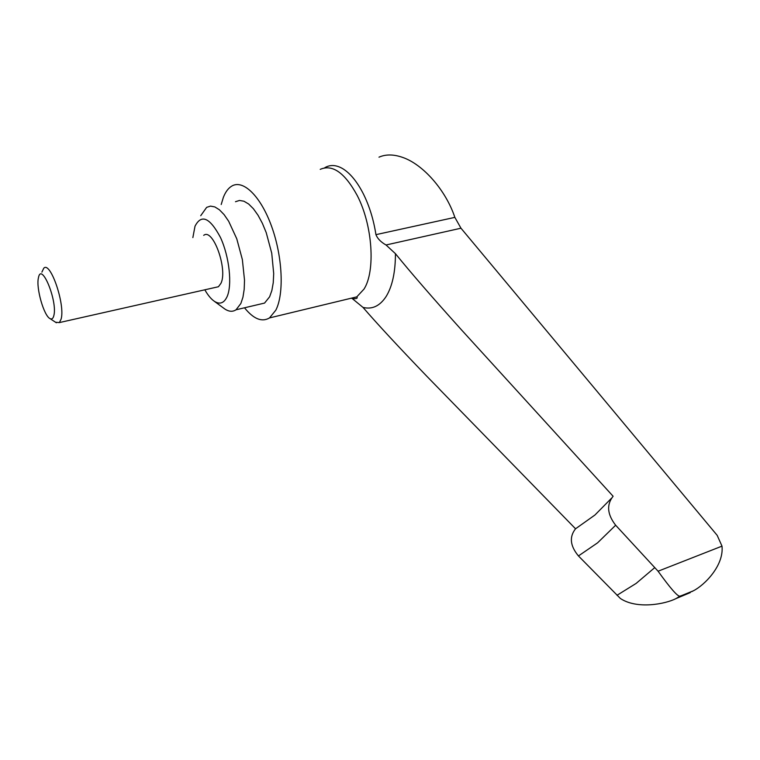 <?xml version="1.0" encoding="UTF-8"?>
<svg xmlns="http://www.w3.org/2000/svg" width="760" height="760" viewBox="0 0 760 760"><rect width="100%" height="100%" fill="white"/><g stroke="black" fill="none" stroke-linecap="round" stroke-linejoin="round"><path stroke-width="1.14" d="M221.207 204.506L223.355 197.391C225.473 191.966 228.256 188.214 231.705 186.133C243.114 179.066 260.851 196.251 271.709 226.679C282.653 257.013 284.202 293.997 275.823 310.175L269.496 317.927C261.905 322.411 253.574 319.038 244.511 307.791M200.725 215.697L206.663 207.347L210.52 206.112L214.823 206.919L219.402 209.779L224.076 214.595L228.655 221.226L236.759 238.773L242.364 259.597L244.52 280.202L244.188 289.341L242.943 297.217L240.844 303.525L236.037 309.785C232.664 312.008 228.864 311.714 224.646 308.883L223.326 307.904M235.486 201.714L239.495 200.45L243.941 201.219L248.634 204.003L253.412 208.753L258.058 215.28L262.39 223.345L266.219 232.617L271.738 253.203L273.704 273.628L273.248 282.701L271.861 290.529L269.61 296.818L264.556 303.078L258.419 304.522M192.859 237.585L195.006 226.243C201.371 213.798 209.845 217.541 220.447 237.443C229.377 256.671 232.408 285.01 227.031 296.79C223.962 303.249 219.716 304.741 214.291 301.255C211.042 299.003 207.888 295.184 204.829 289.807M41.895 272.137L43.767 268.223C50.388 260.642 65.512 305.055 61.066 319.219L59.356 322.591L55.546 322.24M203.699 235.362C212.905 227.601 227.971 269.334 220.932 283.356L218.434 286.738L215.536 287.394M53.808 315.742C53.076 318.573 51.822 319.533 50.065 318.63C43.975 316.065 35.919 287.974 38.399 277.951L38.428 277.818C41.325 261.088 57.855 301.52 53.808 315.742M352.402 298.69L362.985 307.391C377.425 324.073 398.753 347.082 426.987 376.428L575.548 528.789C569.145 536.845 570.114 545.899 578.445 555.94L620.426 598.519C637.136 609.615 665.636 604 676.077 598.547L690.289 592.61L679.886 596.172C677.578 596.533 670.311 588.211 658.084 571.216L615.657 525.226C607.24 514.378 606.394 504.725 613.111 496.261L461.453 329.84C432.392 297.53 410.39 272.147 395.447 253.688L386.023 244.986C380.874 242.07 377.511 238.63 375.934 234.659C373.635 219.697 369.417 206.074 363.308 193.772C357.105 181.678 350.274 173.327 342.836 168.73C336.547 165.024 330.79 164.54 325.574 167.276L324.615 167.836M611.353 498.37L594.938 515.014L575.548 528.789M658.084 571.216L722 546.136L717.174 535.344L460.978 228.209L454.86 217.379C445.778 190.152 423.063 164.302 402.458 157.339C393.519 154.251 385.69 154.195 378.983 157.177M351.424 298.158L352.041 298.481M722 546.136C724.071 565.611 704.444 585.257 693.253 590.862L691.723 591.641M320.226 169.357C332.49 164.027 344.831 172.757 357.248 195.548C372.656 225.178 375.62 271.13 364.002 289.104L356.791 296.865L347.938 299.003M395.447 253.688C395.418 272.089 392.331 286.33 386.184 296.409C379.895 306.033 372.162 309.69 362.985 307.391M615.657 525.226L597.559 542.849L578.445 555.94M654.607 567.739L636.158 583.395L616.987 595.298M681.007 596.001L679.592 596.971M375.934 234.659L454.86 217.379M386.023 244.986L460.978 228.209M352.488 298.661C356.554 298.88 357.988 298.272 356.791 296.865L269.496 317.927M264.556 303.078L236.037 309.785M214.291 301.255L224.646 308.883M218.434 286.738L59.356 322.591M50.065 318.63L56.325 322.762M693.253 590.862L680.133 596.201M679.886 596.172L676.077 598.547"/></g></svg>
